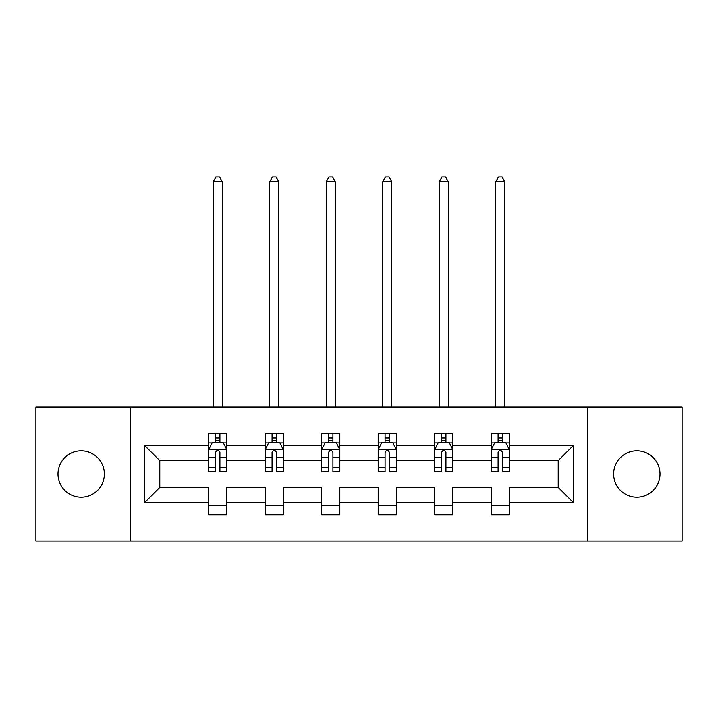 <?xml version="1.0" encoding="UTF-8"?>
<svg xmlns="http://www.w3.org/2000/svg" width="718" height="718" viewBox="0 0 718 718"><rect width="100%" height="100%" fill="white"/><g stroke="black" fill="none" stroke-linecap="round" stroke-linejoin="round"><path stroke-width="1.08" d="M636.821 450.823A23.182 23.182 0 0 0 613.639 474.006A23.182 23.182 0 0 0 636.821 497.188A23.182 23.182 0 0 0 660.004 474.006A23.182 23.182 0 0 0 636.821 450.823M81.179 450.823A23.182 23.182 0 0 0 57.996 474.006A23.182 23.182 0 0 0 81.179 497.188A23.182 23.182 0 0 0 104.361 474.006A23.182 23.182 0 0 0 81.179 450.823M587.378 541.013L682.1 541.013L682.1 406.998L587.378 406.998L587.378 541.013L130.622 541.013L130.622 406.998L35.9 406.998L35.9 541.013L130.622 541.013M509.322 502.618L509.322 487.405L558.218 487.405L573.431 502.618L509.322 502.618L509.322 514.752L491.211 514.752L491.211 502.618L452.816 502.618L452.816 514.752L434.704 514.752L434.704 502.618L396.309 502.618L396.309 514.752L378.198 514.752L378.198 502.618L339.802 502.618L339.802 514.752L321.691 514.752L321.691 502.618L283.296 502.618L283.296 514.752L265.184 514.752L265.184 502.618L226.789 502.618L226.789 514.752L208.678 514.752L208.678 502.618L144.569 502.618L144.569 445.393L208.678 445.393L208.678 433.259L226.789 433.259L226.789 445.393L265.184 445.393L265.184 433.259L283.296 433.259L283.296 445.393L321.691 445.393L321.691 433.259L339.802 433.259L339.802 445.393L378.198 445.393L378.198 433.259L396.309 433.259L396.309 445.393L434.704 445.393L434.704 433.259L452.816 433.259L452.816 445.393L491.211 445.393L491.211 433.259L509.322 433.259L509.322 445.393L573.431 445.393L573.431 502.618M587.378 406.998L130.622 406.998M491.211 445.393L491.211 460.606L452.816 460.606L452.816 445.393M452.816 502.618L452.816 487.405L491.211 487.405L491.211 502.618M434.704 445.393L434.704 460.606L396.309 460.606L396.309 445.393M396.309 502.618L396.309 487.405L434.704 487.405L434.704 502.618M378.198 445.393L378.198 460.606L339.802 460.606L339.802 445.393M339.802 502.618L339.802 487.405L378.198 487.405L378.198 502.618M321.691 445.393L321.691 460.606L283.296 460.606L283.296 445.393M283.296 502.618L283.296 487.405L321.691 487.405L321.691 502.618M265.184 445.393L265.184 460.606L226.789 460.606L226.789 445.393M226.789 502.618L226.789 487.405L265.184 487.405L265.184 502.618M208.678 445.393L208.678 460.606L159.782 460.606L159.782 487.405L208.678 487.405L208.678 502.618M144.569 445.393L159.782 460.606M558.218 487.405L558.218 460.606L509.322 460.606L509.322 445.393M498.095 442.315L502.438 442.315M441.588 442.315L445.932 442.315M385.081 442.315L389.425 442.315M328.575 442.315L332.919 442.315M272.068 442.315L276.412 442.315M215.562 442.315L219.905 442.315M208.678 505.696L226.789 505.696M265.184 505.696L283.296 505.696M321.691 505.696L339.802 505.696M378.198 505.696L396.309 505.696M434.704 505.696L452.816 505.696M491.211 505.696L509.322 505.696M159.782 487.405L144.569 502.618M573.431 445.393L558.218 460.606M219.905 437.962L215.562 437.962M212.079 442.925L208.678 442.925L208.678 433.259L215.562 433.259L215.562 442.494M208.678 467.292L208.678 471.834L215.562 471.834L215.562 467.292L208.678 467.292L208.678 460.606M226.789 460.606L226.789 471.834L219.905 471.834L219.905 452.457C218.46 449.665 217.016 449.665 215.562 452.457L215.562 467.292M223.388 442.925L226.789 442.925L226.789 433.259L219.905 433.259L219.905 442.494M226.789 449.737L223.163 442.494L212.304 442.494L208.678 449.737M222.266 406.998L222.266 181.69L213.21 181.69L213.21 406.998M213.21 181.69L215.921 176.987L219.546 176.987L222.266 181.69M276.412 437.962L272.068 437.962M268.586 442.925L265.184 442.925L265.184 433.259L272.068 433.259L272.068 442.494M265.184 467.292L265.184 471.834L272.068 471.834L272.068 467.292L265.184 467.292L265.184 460.606M283.296 460.606L283.296 471.834L276.412 471.834L276.412 452.457C274.967 449.665 273.522 449.665 272.068 452.457L272.068 467.292M279.894 442.925L283.296 442.925L283.296 433.259L276.412 433.259L276.412 442.494M283.296 449.737L279.67 442.494L268.81 442.494L265.184 449.737M278.772 406.998L278.772 181.69L269.717 181.69L269.717 406.998M269.717 181.69L272.427 176.987L276.053 176.987L278.772 181.69M332.919 437.962L328.575 437.962M325.092 442.925L321.691 442.925L321.691 433.259L328.575 433.259L328.575 442.494M321.691 467.292L321.691 471.834L328.575 471.834L328.575 467.292L321.691 467.292L321.691 460.606M339.802 460.606L339.802 471.834L332.919 471.834L332.919 452.457C331.474 449.665 330.029 449.665 328.575 452.457L328.575 467.292M336.401 442.925L339.802 442.925L339.802 433.259L332.919 433.259L332.919 442.494M339.802 449.737L336.177 442.494L325.317 442.494L321.691 449.737M335.279 406.998L335.279 181.69L326.223 181.69L326.223 406.998M326.223 181.69L328.934 176.987L332.56 176.987L335.279 181.69M389.425 437.962L385.081 437.962M381.599 442.925L378.198 442.925L378.198 433.259L385.081 433.259L385.081 442.494M378.198 467.292L378.198 471.834L385.081 471.834L385.081 467.292L378.198 467.292L378.198 460.606M396.309 460.606L396.309 471.834L389.425 471.834L389.425 452.457C387.98 449.665 386.526 449.665 385.081 452.457L385.081 467.292M392.908 442.925L396.309 442.925L396.309 433.259L389.425 433.259L389.425 442.494M396.309 449.737L392.683 442.494L381.823 442.494L378.198 449.737M391.777 406.998L391.777 181.69L382.721 181.69L382.721 406.998M382.721 181.69L385.44 176.987L389.066 176.987L391.777 181.69M445.932 437.962L441.588 437.962M438.106 442.925L434.704 442.925L434.704 433.259L441.588 433.259L441.588 442.494M434.704 467.292L434.704 471.834L441.588 471.834L441.588 467.292L434.704 467.292L434.704 460.606M452.816 460.606L452.816 471.834L445.932 471.834L445.932 452.457C444.487 449.665 443.033 449.665 441.588 452.457L441.588 467.292M449.414 442.925L452.816 442.925L452.816 433.259L445.932 433.259L445.932 442.494M452.816 449.737L449.19 442.494L438.33 442.494L434.704 449.737M448.283 406.998L448.283 181.69L439.228 181.69L439.228 406.998M439.228 181.69L441.947 176.987L445.573 176.987L448.283 181.69M502.438 437.962L498.095 437.962M494.612 442.925L491.211 442.925L491.211 433.259L498.095 433.259L498.095 442.494M491.211 467.292L491.211 471.834L498.095 471.834L498.095 467.292L491.211 467.292L491.211 460.606M509.322 460.606L509.322 471.834L502.438 471.834L502.438 452.457C500.993 449.665 499.54 449.665 498.095 452.457L498.095 467.292M505.921 442.925L509.322 442.925L509.322 433.259L502.438 433.259L502.438 442.494M509.322 449.737L505.696 442.494L494.837 442.494L491.211 449.737M504.79 406.998L504.79 181.69L495.734 181.69L495.734 406.998M495.734 181.69L498.454 176.987L502.079 176.987L504.79 181.69M226.7 449.558L208.767 449.558M226.789 467.292L219.905 467.292M215.562 457.581L208.678 457.581M226.789 457.581L219.905 457.581M219.905 440.269L215.562 440.269M283.206 449.558L265.274 449.558M283.296 467.292L276.412 467.292M272.068 457.581L265.184 457.581M283.296 457.581L276.412 457.581M276.412 440.269L272.068 440.269M339.713 449.558L321.781 449.558M339.802 467.292L332.919 467.292M328.575 457.581L321.691 457.581M339.802 457.581L332.919 457.581M332.919 440.269L328.575 440.269M396.219 449.558L378.287 449.558M396.309 467.292L389.425 467.292M385.081 457.581L378.198 457.581M396.309 457.581L389.425 457.581M389.425 440.269L385.081 440.269M452.726 449.558L434.794 449.558M452.816 467.292L445.932 467.292M441.588 457.581L434.704 457.581M452.816 457.581L445.932 457.581M445.932 440.269L441.588 440.269M509.233 449.558L491.3 449.558M509.322 467.292L502.438 467.292M498.095 457.581L491.211 457.581M509.322 457.581L502.438 457.581M502.438 440.269L498.095 440.269"/></g></svg>
